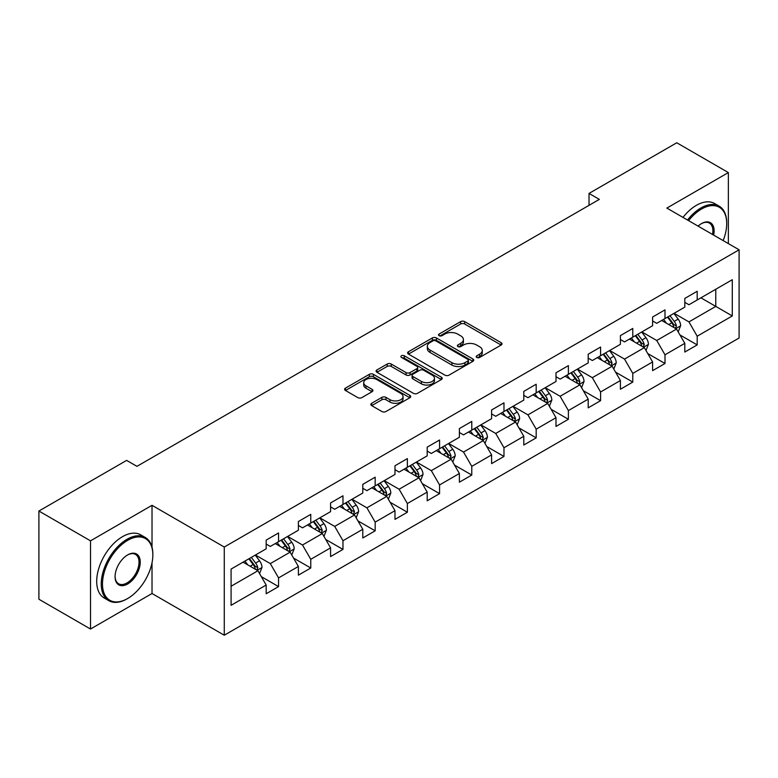 <?xml version="1.0" encoding="UTF-8"?>
<svg xmlns="http://www.w3.org/2000/svg" width="778" height="778" viewBox="0 0 778 778"><rect width="100%" height="100%" fill="white"/><g stroke="black" fill="none" stroke-linecap="round" stroke-linejoin="round"><path stroke-width="1.17" d="M476.788 357.452A2.003 1.157 0 0 0 479.627 357.452L501.158 345.024A2.869 1.653 0 0 0 501.995 343.857A2.869 1.653 0 0 0 501.158 342.68L464.68 321.625A2.869 1.653 0 0 0 460.634 321.625L439.103 334.054A2.003 1.157 0 0 0 438.51 334.871A2.003 1.157 0 0 0 439.103 335.697A2.003 1.157 0 0 0 441.943 335.697L444.724 334.083A9.171 5.29 0 0 1 457.688 334.083L460.732 335.843A9.171 5.29 0 0 1 463.416 339.578A9.171 5.29 0 0 1 460.732 343.322L457.95 344.936A2.003 1.157 0 0 0 457.357 345.753A2.003 1.157 0 0 0 457.95 346.57A2.003 1.157 0 0 0 460.78 346.57L463.571 344.965A9.171 5.29 0 0 1 476.535 344.965L479.579 346.716A9.171 5.29 0 0 1 482.263 350.46A9.171 5.29 0 0 1 479.579 354.204L476.788 355.818A2.003 1.157 0 0 0 476.204 356.635A2.003 1.157 0 0 0 476.788 357.452L476.788 355.818M371.68 403.276A2.869 1.653 0 0 0 370.843 404.453A2.869 1.653 0 0 0 371.68 405.62L381.91 411.523A2.869 1.653 0 0 0 385.966 411.523L409.87 397.723A2.869 1.653 0 0 0 410.716 396.556A2.869 1.653 0 0 0 409.87 395.38L373.401 374.325A2.869 1.653 0 0 0 369.346 374.325L345.442 388.134A2.869 1.653 0 0 0 344.605 389.301A2.869 1.653 0 0 0 345.442 390.468L357.802 397.607A2.869 1.653 0 0 0 361.848 397.607L372.088 391.694A2.869 1.653 0 0 0 372.925 390.527A2.869 1.653 0 0 0 372.088 389.36L365.952 385.82A7.663 4.425 0 0 1 363.715 382.688A7.663 4.425 0 0 1 368.441 378.604A7.663 4.425 0 0 1 376.795 379.557L400.806 393.425A7.663 4.425 0 0 1 403.053 396.556A7.663 4.425 0 0 1 398.317 400.641A7.663 4.425 0 0 1 389.963 399.678L385.966 397.373A2.869 1.653 0 0 0 381.91 397.373L371.68 403.276L371.68 405.62M152.021 505.321L90.511 540.836L38.9 511.039L38.9 599.235L90.511 629.032L152.021 593.517L224.268 635.227L224.268 547.031L152.021 505.321L152.021 547.187M728.364 243.602L728.364 172.57L666.853 208.086L739.1 249.796L224.268 547.031M728.364 172.57L676.763 142.773L589.024 193.43L589.024 205.343M38.9 511.039L126.629 460.391L136.957 466.343L599.352 199.382L589.024 193.43M444.928 375.142A2.869 1.653 0 0 0 448.984 375.142L472.888 361.342A2.869 1.653 0 0 0 473.724 360.175A2.869 1.653 0 0 0 472.888 358.998L436.419 337.944A2.869 1.653 0 0 0 432.364 337.944L408.46 351.753A2.869 1.653 0 0 0 407.614 352.92A2.869 1.653 0 0 0 408.46 354.087L444.928 375.142M402.265 357.89A2.003 1.157 0 0 1 404.297 358.172L404.297 355.789L441.379 377.194A2.869 1.653 0 0 1 442.225 378.361A2.869 1.653 0 0 1 441.379 379.528L417.475 393.337A2.869 1.653 0 0 1 413.419 393.337L376.951 372.283L376.951 369.939A2.869 1.653 0 0 0 376.105 371.106A2.869 1.653 0 0 0 376.951 372.283M376.951 369.939L387.181 364.036A2.869 1.653 0 0 1 391.237 364.036L406.028 372.574A2.869 1.653 0 0 0 410.074 372.574L416.862 368.655A2.869 1.653 0 0 0 417.708 367.479A2.869 1.653 0 0 0 416.862 366.312L401.467 357.423A2.003 1.157 0 0 1 400.874 356.606A2.003 1.157 0 0 1 402.119 355.536A2.003 1.157 0 0 1 404.297 355.789M224.268 635.227L739.1 337.992L739.1 249.796M261.32 576.644L278.563 586.602L278.563 577.898L298.382 566.462L298.382 575.156L310.762 568.008L310.762 559.304L330.582 547.868L330.582 556.571L342.972 549.414L342.972 540.72L362.781 529.273L362.781 537.977L375.171 530.82L375.171 522.126L394.991 510.679L394.991 519.383L407.371 512.235L407.371 503.531L427.19 492.095L427.19 500.789L439.57 493.641L439.57 484.937L459.39 473.501L459.39 482.195L471.779 475.047L471.779 466.343L491.599 454.906L491.599 463.61L503.979 456.453L503.979 447.758L523.798 436.312L523.798 445.016L536.178 437.868L536.178 429.164L555.998 417.718L555.998 426.422L568.387 419.274L568.387 410.57L588.197 399.133L588.197 407.828L600.587 400.68L600.587 391.976L620.406 380.539L620.406 389.243L632.786 382.086L632.786 373.391L652.606 361.945L652.606 370.649L664.995 363.491L664.995 354.797L684.805 343.351L684.805 352.055L697.195 344.907L697.195 336.203L732.293 315.946L732.293 279.71L715.77 289.251L715.77 306.406L732.293 315.946M278.563 586.602L266.173 593.75L266.173 585.046L231.085 605.313L231.085 569.078L266.173 548.821L266.173 540.117L278.563 532.969L278.563 541.673L298.382 530.226L298.382 521.523L310.762 514.375L310.762 523.079L330.582 511.632L330.582 502.938L342.972 495.781L342.972 504.484L362.781 493.048L362.781 484.344L375.171 477.196L375.171 485.89L394.991 474.454L394.991 465.75L407.371 458.602L407.371 467.296L427.19 455.859L427.19 447.156L439.57 440.008L439.57 448.712L459.39 437.265L459.39 428.571L471.779 421.413L471.779 430.117L491.599 418.671L491.599 409.977L503.979 402.829L503.979 411.523L523.798 400.087L523.798 391.383L536.178 384.235L536.178 392.929L555.998 381.492L555.998 372.788L568.387 365.641L568.387 374.344L588.197 362.898L588.197 354.204L600.587 347.046L600.587 355.75L620.406 344.304L620.406 335.61L632.786 328.452L632.786 337.156L652.606 325.719L652.606 317.016L664.995 309.868L664.995 318.562L684.805 307.125L684.805 298.421L697.195 291.273L697.195 299.977L732.293 279.71M275.256 543.579L290.126 552.156L270.306 563.603L255.437 555.015M266.173 544.055L270.306 546.438L278.563 541.673M270.306 563.603L278.563 577.898M290.126 552.156L298.382 566.462M307.466 524.985L322.325 533.562L302.506 545.008L287.646 536.421M298.382 525.461L302.506 527.844L310.762 523.079M302.506 545.008L310.762 559.304M322.325 533.562L330.582 547.868M339.665 506.39L354.525 514.978L334.705 526.414L319.846 517.837M330.582 506.867L334.705 509.25L342.972 504.484M334.705 526.414L342.972 540.72M354.525 514.978L362.781 529.273M371.865 487.796L386.734 496.383L366.915 507.82L352.045 499.243M362.781 488.273L366.915 490.655L375.171 485.89M366.915 507.82L375.171 522.126M386.734 496.383L394.991 510.679M404.064 469.212L418.934 477.789L399.114 489.226L384.254 480.648M394.991 469.688L399.114 472.071L407.371 467.296M399.114 489.226L407.371 503.531M418.934 477.789L427.19 492.095M436.273 450.618L451.133 459.195L431.313 470.641L416.454 462.054M427.19 451.094L431.313 453.477L439.57 448.712M431.313 470.641L439.57 484.937M451.133 459.195L459.39 473.501M468.473 432.023L483.333 440.601L463.523 452.047L448.653 443.47M459.39 432.5L463.523 434.883L471.779 430.117M463.523 452.047L471.779 466.343M483.333 440.601L491.599 454.906M500.672 413.429L515.542 422.016L495.722 433.453L480.862 424.876M491.599 413.906L495.722 416.288L503.979 411.523M495.722 433.453L503.979 447.758M515.542 422.016L523.798 436.312M532.881 394.835L547.741 403.422L527.922 414.859L513.062 406.281M523.798 395.321L527.922 397.704L536.178 392.929M527.922 414.859L536.178 429.164M547.741 403.422L555.998 417.718M565.081 376.251L579.941 384.828L560.131 396.274L545.261 387.687M555.998 376.727L560.131 379.11L568.387 374.344M560.131 396.274L568.387 410.57M579.941 384.828L588.197 399.133M597.28 357.656L612.15 366.234L592.33 377.68L577.471 369.093M588.197 358.133L592.33 360.515L600.587 355.75M592.33 377.68L600.587 391.976M612.15 366.234L620.406 380.539M629.49 339.062L644.349 347.649L624.53 359.086L609.67 350.508M620.406 339.539L624.53 341.921L632.786 337.156M624.53 359.086L632.786 373.391M644.349 347.649L652.606 361.945M661.689 320.468L676.549 329.055L656.739 340.492L641.869 331.914M652.606 320.944L656.739 323.337L664.995 318.562M656.739 340.492L664.995 354.797M676.549 329.055L684.805 343.351M700.91 297.828L715.77 306.406L688.938 321.898L674.079 313.32M684.805 302.36L688.938 304.743L697.195 299.977M688.938 321.898L697.195 336.203M90.511 540.836L90.511 629.032M231.085 586.242L257.917 570.751L243.057 562.163M257.917 570.751L266.173 585.046M679.962 334.948L697.195 344.907M647.753 353.543L664.995 363.491M615.554 372.137L632.786 382.086M583.354 390.731L600.587 400.68M551.145 409.325L568.387 419.274M518.945 427.91L536.178 437.868M486.746 446.504L503.979 456.453M454.537 465.098L471.779 475.047M422.337 483.692L439.57 493.641M390.138 502.277L407.371 512.235M357.929 520.871L375.171 530.82M325.729 539.465L342.972 549.414M293.53 558.059L310.762 568.008M152.021 593.517L152.021 562.757M477.595 357.734L479.579 356.587A9.171 5.29 0 0 0 482.263 352.842L482.263 350.46M463.416 339.578L463.416 341.97A9.171 5.29 0 0 1 460.732 345.714L458.748 346.852M501.12 345.043L464.68 324.008A2.869 1.653 0 0 0 460.634 324.008L439.901 335.979M472.849 361.362L436.419 340.326A2.869 1.653 0 0 0 432.364 340.326L408.489 354.107M467.821 360.992A2.003 1.157 0 0 0 468.414 360.175A2.003 1.157 0 0 0 467.821 359.348L435.806 340.871A2.003 1.157 0 0 0 432.976 340.871L430.03 342.563A9.171 5.29 0 0 0 427.346 346.307A9.171 5.29 0 0 0 430.03 350.051L451.921 362.684A9.171 5.29 0 0 0 464.884 362.684L467.821 360.992L467.821 363.375A2.003 1.157 0 0 0 468.414 362.558L468.414 360.175M427.346 346.307L427.346 348.69A9.171 5.29 0 0 0 430.03 352.434L430.03 350.051M467.821 363.375L464.884 365.067A9.171 5.29 0 0 1 451.921 365.067L430.03 352.434M376.99 372.302L387.181 366.419L387.181 364.036M417.708 367.479L417.708 369.871A2.869 1.653 0 0 1 416.862 371.038L410.074 374.957A2.869 1.653 0 0 1 406.028 374.957L391.237 366.419A2.869 1.653 0 0 0 387.181 366.419M404.297 358.172L441.34 379.557M421.375 381.434A7.663 4.425 0 0 0 429.728 382.397A7.663 4.425 0 0 0 434.455 378.303A7.663 4.425 0 0 0 432.208 375.171L423.757 370.289A2.869 1.653 0 0 0 419.702 370.289L412.914 374.208A2.869 1.653 0 0 0 412.077 375.375A2.869 1.653 0 0 0 412.914 376.552L421.375 381.434L421.375 383.817A7.663 4.425 0 0 0 429.728 384.779A7.663 4.425 0 0 0 434.455 380.685L434.455 378.303M412.077 375.375L412.077 377.758A2.869 1.653 0 0 0 412.914 378.935L412.914 376.552M421.375 383.817L412.914 378.935M403.053 396.556L403.053 398.939A7.663 4.425 0 0 1 398.317 403.023A7.663 4.425 0 0 1 389.963 402.07L385.966 399.756A2.869 1.653 0 0 0 381.91 399.756L371.719 405.639M363.715 382.688L363.715 385.071A7.663 4.425 0 0 0 365.952 388.203L365.952 385.82M372.049 391.723L365.952 388.203M409.831 397.743L373.401 376.708A2.869 1.653 0 0 0 369.346 376.708L345.481 390.488M678.183 331.875L680.643 325.69A7.731 4.464 -120 0 0 678.173 319.106L673.913 313.417M666.483 323.24L663.585 319.379M675.353 328.365L676.461 326.021A7.731 4.464 -120 0 0 674.244 321.372L669.984 315.683M668.049 316.802L672.775 323.113A3.939 2.276 60 0 1 673.495 324.309L676.461 326.021M667.514 317.113L671.774 322.802A7.731 4.464 60 0 1 673.981 327.45M723.141 240.587A35.613 20.559 120 0 0 726.71 223.578A35.613 20.559 120 0 0 701.532 209.039A35.613 20.559 120 0 0 688.598 220.641M687.519 220.018A36.488 21.064 -60 0 1 700.91 207.969A36.488 21.064 -60 0 1 719.154 206.16A36.488 21.064 -60 0 1 726.71 222.868A36.488 21.064 -60 0 1 726.71 223.228M698.09 226.116A17.806 10.279 -60 0 1 701.532 223.578L701.532 223.578A17.806 10.279 -60 0 1 713.64 235.102M682.977 217.402A36.488 21.064 -60 0 1 696.368 205.343A36.488 21.064 -60 0 1 714.612 203.535L719.154 206.16M712.522 234.45A16.931 9.774 120 0 0 709.38 223.101A16.931 9.774 120 0 0 701.221 223.763M127.047 598.875L127.66 598.515A35.613 20.559 120 0 0 152.848 554.899A35.613 20.559 120 0 0 127.66 540.36A35.613 20.559 120 0 0 102.482 583.977A35.613 20.559 120 0 0 127.66 598.515L127.047 598.875A36.488 21.064 -60 0 1 108.803 600.684A36.488 21.064 -60 0 1 103.202 571.441A36.488 21.064 -60 0 1 127.047 539.28A36.488 21.064 -60 0 1 145.292 537.481A36.488 21.064 -60 0 1 152.848 554.179A36.488 21.064 -60 0 1 152.848 554.539M127.66 583.977A17.806 10.279 -60 0 1 115.076 576.712A17.806 10.279 -60 0 1 127.66 554.899L127.66 554.899A17.806 10.279 -60 0 1 140.254 562.163A17.806 10.279 -60 0 1 127.66 583.977M115.076 576.342A16.931 9.774 120 0 0 118.577 583.743A16.931 9.774 120 0 0 127.047 582.907A16.931 9.774 120 0 0 138.105 567.989A16.931 9.774 120 0 0 135.508 554.413A16.931 9.774 120 0 0 127.349 555.084M108.803 600.684L104.262 598.058A36.488 21.064 -60 0 1 98.66 568.815A36.488 21.064 -60 0 1 122.506 536.664A36.488 21.064 -60 0 1 140.75 534.856L145.292 537.481M645.983 350.47L648.434 344.284A7.731 4.464 -120 0 0 645.964 337.701L641.704 332.012M634.284 341.834L631.386 337.963M643.153 346.949L644.262 344.615A7.731 4.464 -120 0 0 642.045 339.957L637.785 334.277M635.85 335.396L640.576 341.698A3.939 2.276 60 0 1 641.286 342.894L644.262 344.615M635.305 335.707L639.565 341.386A7.731 4.464 60 0 1 641.782 346.045M613.774 369.064L616.234 362.879A7.731 4.464 -120 0 0 613.764 356.285L609.505 350.596M602.075 360.418L599.186 356.557M610.954 365.543L612.053 363.209A7.731 4.464 -120 0 0 609.845 358.551L605.585 352.862M603.64 353.98L608.367 360.292A3.939 2.276 60 0 1 609.086 361.488L612.053 363.209M603.106 354.291L607.365 359.981A7.731 4.464 60 0 1 609.582 364.639M581.574 387.658L584.035 381.463A7.731 4.464 -120 0 0 581.565 374.879L577.305 369.19M569.875 379.012L566.977 375.152M578.744 384.137L579.853 381.794A7.731 4.464 -120 0 0 577.636 377.145L573.376 371.456M571.441 372.574L576.167 378.886A3.939 2.276 60 0 1 576.887 380.082L579.853 381.794M570.906 372.886L575.166 378.575A7.731 4.464 60 0 1 577.373 383.223M549.375 406.242L551.826 400.057A7.731 4.464 -120 0 0 549.356 393.474L545.096 387.784M537.676 397.607L534.778 393.746M546.545 402.732L547.654 400.388A7.731 4.464 -120 0 0 545.436 395.739L541.177 390.05M539.242 391.169L543.968 397.48A3.939 2.276 60 0 1 544.678 398.676L547.654 400.388M538.697 391.48L542.956 397.169A7.731 4.464 60 0 1 545.174 401.818M517.166 424.837L519.626 418.652A7.731 4.464 -120 0 0 517.156 412.068L512.896 406.379M505.467 416.201L502.578 412.34M514.346 421.326L515.454 418.982A7.731 4.464 -120 0 0 513.237 414.324L508.977 408.644M507.032 409.763L511.759 416.065A3.939 2.276 60 0 1 512.478 417.271L515.454 418.982M506.497 410.074L510.757 415.763A7.731 4.464 60 0 1 512.974 420.412M484.966 443.431L487.427 437.246A7.731 4.464 -120 0 0 484.957 430.652L480.697 424.973M473.267 434.795L470.369 430.924M482.136 439.91L483.245 437.576A7.731 4.464 -120 0 0 481.037 432.918L476.768 427.229M474.833 428.347L479.559 434.659A3.939 2.276 60 0 1 480.279 435.855L483.245 437.576M474.298 428.659L478.558 434.348A7.731 4.464 60 0 1 480.765 439.006M452.767 462.025L455.218 455.84A7.731 4.464 -120 0 0 452.747 449.246L448.488 443.557M441.068 453.38L438.17 449.519M449.937 458.505L451.046 456.161A7.731 4.464 -120 0 0 448.828 451.512L444.569 445.823M442.633 446.942L447.36 453.253A3.939 2.276 60 0 1 448.07 454.449L451.046 456.161M442.089 447.253L446.348 452.942A7.731 4.464 60 0 1 448.566 457.6M420.567 480.61L423.018 474.424A7.731 4.464 -120 0 0 420.548 467.841L416.288 462.151M408.858 471.974L405.97 468.113M417.737 477.099L418.846 474.755A7.731 4.464 -120 0 0 416.629 470.106L412.369 464.417M410.424 465.536L415.151 471.847A3.939 2.276 60 0 1 415.87 473.043L418.846 474.755M409.889 465.847L414.149 471.536A7.731 4.464 60 0 1 416.366 476.185M388.358 499.204L390.819 493.019A7.731 4.464 -120 0 0 388.348 486.435L384.089 480.746M376.659 490.568L373.761 486.707M385.528 495.693L386.637 493.349A7.731 4.464 -120 0 0 384.429 488.701L380.16 483.012M378.225 484.13L382.951 490.441A3.939 2.276 60 0 1 383.671 491.638L386.637 493.349M377.69 484.441L381.949 490.13A7.731 4.464 60 0 1 384.167 494.779M356.159 517.798L358.609 511.613A7.731 4.464 -120 0 0 356.149 505.019L351.88 499.34M344.459 509.162L341.561 505.292M353.329 514.277L354.437 511.943A7.731 4.464 -120 0 0 352.22 507.285L347.961 501.606M346.025 502.724L350.752 509.026A3.939 2.276 60 0 1 351.462 510.222L354.437 511.943M345.481 503.035L349.75 508.715A7.731 4.464 60 0 1 351.957 513.373M323.959 536.392L326.41 530.207A7.731 4.464 -120 0 0 323.94 523.613L319.68 517.924M312.25 527.747L309.362 523.886M321.129 532.872L322.238 530.538A7.731 4.464 -120 0 0 320.021 525.879L315.761 520.19M313.826 521.309L318.552 527.62A3.939 2.276 60 0 1 319.262 528.816L322.238 530.538M313.281 521.62L317.541 527.309A7.731 4.464 60 0 1 319.758 531.967M291.75 554.986L294.21 548.791A7.731 4.464 -120 0 0 291.74 542.208L287.481 536.519M280.051 546.341L277.153 542.48M288.92 551.466L290.029 549.122A7.731 4.464 -120 0 0 287.821 544.474L283.552 538.784M281.617 539.903L286.343 546.214A3.939 2.276 60 0 1 287.063 547.411L290.029 549.122M281.082 540.214L285.341 545.903A7.731 4.464 60 0 1 287.559 550.552M259.551 573.571L262.001 567.386A7.731 4.464 -120 0 0 259.541 560.802L255.272 555.113M247.851 564.935L244.953 561.074M256.721 570.06L257.829 567.716A7.731 4.464 -120 0 0 255.612 563.068L251.352 557.379M249.417 558.497L254.143 564.809A3.939 2.276 60 0 1 254.863 566.005L257.829 567.716M248.872 558.808L253.142 564.497A7.731 4.464 60 0 1 255.349 569.146M479.579 356.587L479.579 354.204M457.95 346.57L457.95 344.936M460.732 345.714L460.732 343.322M439.103 335.697L439.103 334.054M460.634 324.008L460.634 321.625M464.68 324.008L464.68 321.625M501.158 345.024L501.158 342.68M408.46 354.087L408.46 351.753M432.364 340.326L432.364 337.944M436.419 340.326L436.419 337.944M472.888 361.342L472.888 358.998M451.921 365.067L451.921 362.684M464.884 365.067L464.884 362.684M391.237 366.419L391.237 364.036M406.028 374.957L406.028 372.574M410.074 374.957L410.074 372.574M416.862 371.038L416.862 368.655M441.379 379.528L441.379 377.194M381.91 399.756L381.91 397.373M385.966 399.756L385.966 397.373M389.963 402.07L389.963 399.678M372.088 391.694L372.088 389.36M345.442 390.468L345.442 388.134M369.346 376.708L369.346 374.325M373.401 376.708L373.401 374.325M409.87 397.723L409.87 395.38M675.79 328.608L680.585 325.846M674.244 321.372L678.173 319.106M668.749 324.543L671.774 322.802M643.591 347.202L648.385 344.43M642.045 339.957L645.964 337.701M636.54 343.137L639.565 341.386M611.382 365.796L616.186 363.025M609.845 358.551L613.764 356.285M604.341 361.731L607.365 359.981M579.182 384.39L583.977 381.619M577.636 377.145L581.565 374.879M572.141 380.325L575.166 378.575M546.983 402.985L551.777 400.213M545.436 395.739L549.356 393.474M539.932 398.91L542.956 397.169M514.773 421.569L519.578 418.797M513.237 414.324L517.156 412.068M507.733 417.504L510.757 415.763M482.574 440.163L487.368 437.392M481.037 432.918L484.957 430.652M475.533 436.098L478.558 434.348M450.374 458.757L455.169 455.986M448.828 451.512L452.747 449.246M443.324 454.692L446.348 452.942M418.165 477.352L422.969 474.58M416.629 470.106L420.548 467.841M411.124 473.277L414.149 471.536M385.966 495.936L390.76 493.164M384.429 488.701L388.348 486.435M378.925 491.871L381.949 490.13M353.766 514.53L358.561 511.759M352.22 507.285L356.149 505.019M346.716 510.465L349.75 508.715M321.557 533.125L326.361 530.353M320.021 525.879L323.94 523.613M314.516 529.059L317.541 527.309M289.358 551.719L294.162 548.947M287.821 544.474L291.74 542.208M282.317 547.654L285.341 545.903M257.158 570.303L261.953 567.541M255.612 563.068L259.541 560.802M250.108 566.238L253.142 564.497M726.71 223.578L726.71 222.868M152.848 554.899L152.848 554.179"/></g></svg>
